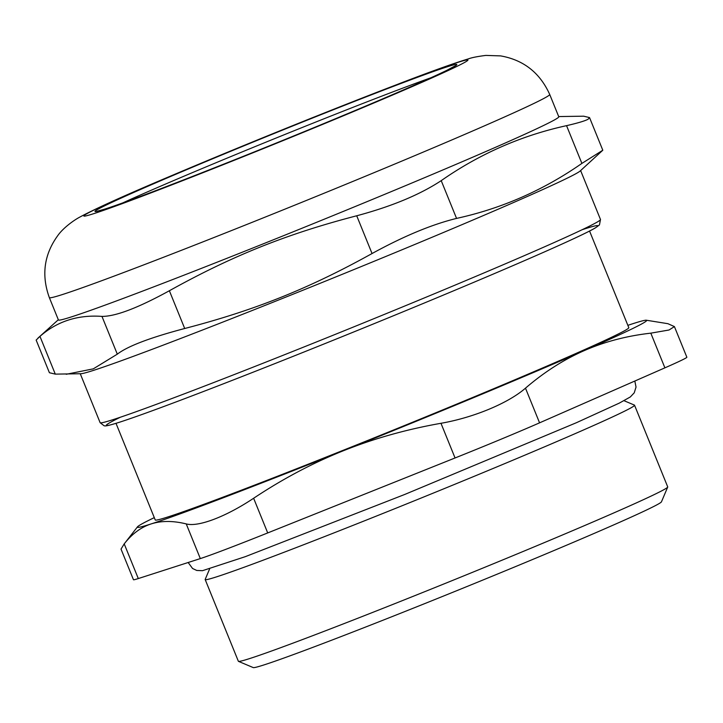 <?xml version="1.0" encoding="UTF-8"?>
<svg xmlns="http://www.w3.org/2000/svg" width="723" height="723" viewBox="0 0 723 723"><rect width="100%" height="100%" fill="white"/><g stroke="black" fill="none" stroke-linecap="round" stroke-linejoin="round"><path stroke-width="1.08" d="M49.345 297.614L58.409 319.946A270.022 6.67 -22.1 0 0 285.775 234.794A270.022 6.67 -22.1 0 0 554.161 120.099A270.022 6.67 -22.1 0 0 558.78 116.774L549.706 94.442C539.918 72.77 523.551 59.928 500.614 55.897L485.865 55.409C477.478 56.466 471.649 57.623 468.387 58.879C454.821 62.937 432.255 71.017 400.678 83.118L313.032 117.478C261.798 138.003 214.125 157.614 170.022 176.313C124.934 195.337 94.812 208.956 79.647 217.18C73.836 220.244 63.082 227.953 57.677 235.734C44.04 254.623 41.256 275.246 49.345 297.614A270.022 6.67 -22.1 0 0 276.71 212.463A270.022 6.67 -22.1 0 0 545.088 97.768A270.022 6.67 -22.1 0 0 549.706 94.442M558.689 116.566L583.669 116.186L589.543 117.587L588.079 119.232C585.034 120.913 577.858 123.055 566.552 125.657L581.888 163.407C543.533 190.176 501.753 208.504 456.556 218.409L441.22 180.651C419.864 194.713 391.694 206.426 356.719 215.779L372.047 253.538C308.875 288.613 254.722 310.284 184.699 328.504L169.372 290.745C138.066 307.908 115.599 316.466 101.97 316.403L117.307 354.162C127.673 346.181 150.14 337.632 184.699 328.504M39.955 336.376L36.15 340.081L49.408 372.725L55.282 374.125L39.955 336.376C57.207 321.283 77.876 314.632 101.97 316.403M169.372 290.745C232.544 255.671 286.697 233.999 356.719 215.779M441.22 180.651C479.575 153.891 521.355 135.553 566.552 125.657M372.047 253.538C403.768 236.141 431.929 224.428 456.556 218.409M581.888 163.407L602.801 150.23L580.135 171.026A270.022 6.67 -22.1 0 1 575.924 173.692A270.022 6.67 -22.1 0 1 316.014 284.961A270.022 6.67 -22.1 0 1 80.922 373.728L55.282 374.125M117.307 354.162L93.276 368.857L66.236 374.279M154.297 517.632A274.839 6.796 -22.1 0 0 137.487 526.841A274.839 6.796 -22.1 0 0 151.17 523.913A274.839 6.796 -22.1 0 0 343.253 450.791A274.839 6.796 -22.1 0 0 584.094 350.682A274.839 6.796 -22.1 0 0 646.326 320.226A274.839 6.796 -22.1 0 0 632.86 323.696A274.839 6.796 -22.1 0 0 627.853 325.341M116.005 423.335L155.237 519.954A255.553 6.317 -22.1 0 0 370.42 439.358A255.553 6.317 -22.1 0 0 624.428 330.809A255.553 6.317 -22.1 0 0 628.793 327.655L589.561 231.044M646.326 320.226L667.925 323.696L674.414 326.597L669.028 330.004L650.817 333.158L664.898 367.844L539.566 422.838L525.485 388.161C508.287 403.199 473.619 417.605 440.976 423.289L455.056 457.966L267.709 532.932L253.628 498.255C225.928 516.728 198.274 527.248 186.236 523.913L200.316 558.59A96.439 2.386 -22.1 0 0 267.709 532.932M525.485 388.161C544.085 372.173 563.624 359.674 584.094 350.682C604.582 341.708 626.814 335.87 650.817 333.158M253.628 498.255C282.774 478.87 312.643 463.045 343.253 450.791C373.863 438.554 406.443 429.39 440.976 423.289M124.211 543.877L121.021 549.091L133.457 579.719A96.439 2.386 -22.1 0 0 138.301 578.563L124.211 543.877C132.056 533.845 141.039 527.194 151.17 523.913C161.31 520.668 172.996 520.668 186.236 523.913M455.056 457.966A96.439 2.386 -22.1 0 0 539.566 422.838M664.898 367.844A96.439 2.386 -22.1 0 0 686.85 357.216L674.414 326.588M200.316 558.59L138.301 578.563M238.473 661.355L253.249 667.591A220.352 5.45 -22.1 0 0 459.349 589.634A220.352 5.45 -22.1 0 0 661.455 501.834L667.709 487.058A231.703 5.73 157.9 0 1 663.759 489.751A231.703 5.73 157.9 0 1 436.096 587.103A231.703 5.73 157.9 0 1 238.473 661.355A231.703 5.73 157.9 0 1 238.355 661.247L205.178 579.548A231.703 5.73 -22.1 0 0 400.28 506.48A231.703 5.73 -22.1 0 0 630.583 408.061A231.703 5.73 -22.1 0 0 634.541 405.205A231.703 5.73 -22.1 0 0 634.423 405.097L624.021 400.705M634.541 405.205L667.718 486.895A231.703 5.73 157.9 0 1 667.709 487.058M209.589 568.992L205.187 579.394A231.703 5.73 -22.1 0 0 205.178 579.548M312.743 117.614A207.338 5.124 -22.1 0 0 94.261 213.493A207.338 5.124 -22.1 0 0 420.849 82.802A207.338 5.124 -22.1 0 0 312.743 117.614M122.838 202.874A190.465 4.709 157.9 0 1 311.559 123.741A190.465 4.709 157.9 0 1 430.971 77.75M310.601 118.798A195.282 4.826 -22.1 0 0 104.826 209.101A195.282 4.826 -22.1 0 0 412.426 86.01A195.282 4.826 -22.1 0 0 310.601 118.798M100.126 422.675L104.103 425.775C105.251 425.847 104.871 426.841 119.982 422.078C139.168 415.815 172.146 403.642 218.924 385.54C270.266 365.639 326.001 343.371 386.145 318.744C457.758 289.417 523.85 261.355 561.482 244.302C578.617 236.557 589.941 231.08 595.436 227.872L599.457 224.916L600.488 219.494A270.022 6.67 157.9 0 1 595.869 222.82A270.022 6.67 157.9 0 1 327.492 337.514A270.022 6.67 157.9 0 1 100.126 422.675L80.262 373.755M120.443 417.198A265.196 6.552 -22.1 0 0 354.586 331.622A265.196 6.552 -22.1 0 0 582.096 229.742M58.328 319.738L37.939 338.129M602.801 150.23L589.543 117.587M97.135 211.224L103.94 209.363C131.315 200.994 246.932 155.707 339.449 117.081C391.649 95.3 427.392 79.738 446.669 70.411L455.21 65.829M600.488 219.494L580.623 170.574M137.487 526.841L123.868 544.329M634.83 381.039L636.032 387.085L634.234 392.824L630.329 396.954L619.268 403.127L576.394 422.72L404.735 494.46L245.287 556.674L202.476 570.691L196.764 570.456L192.571 568.495L188.152 562.503"/></g></svg>
